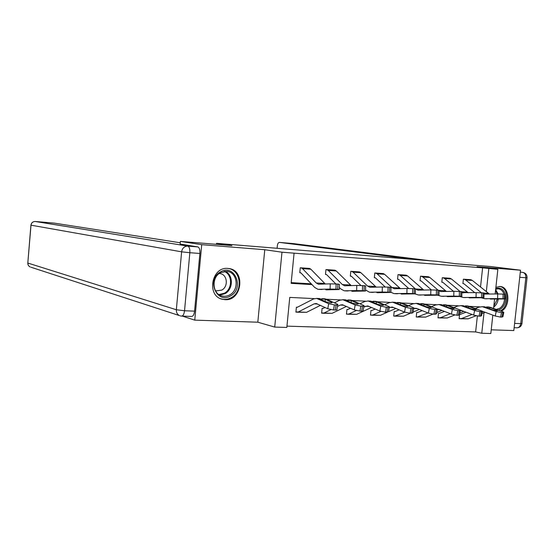 <?xml version="1.0" encoding="UTF-8"?>
<svg xmlns="http://www.w3.org/2000/svg" width="555" height="555" viewBox="0 0 555 555"><rect width="100%" height="100%" fill="white"/><g stroke="black" fill="none" stroke-linecap="round" stroke-linejoin="round"><path stroke-width="0.83" d="M224.921 299.686C242.188 301.226 245.83 269.848 228.507 268.495L227.855 268.433C211.677 266.483 206.266 295.655 222.139 299.235L224.921 299.686M501.269 311.258C510.704 306.707 509.809 286.748 500.097 286.477L495.879 287.358M314.29 298.625L289.759 297.404L286.824 327.436L274.718 327.075L281.975 252.206L294.081 253.17L291.132 283.355L311.986 284.59M182.387 316.121L194.756 320.138L257.818 322.198L274.718 327.075M491.224 329.823L513.819 330.565L520.521 270.202L477.036 266.719L497.856 269.335L495.157 293.99M492.833 315.122L490.814 333.52L481.768 333.25L484.009 312.715M286.956 326.139L475.635 331.932L481.768 333.25M180.139 244.082L180.382 241.404L201.715 244.672L194.756 320.138M180.382 241.404L231.907 245.574L216.547 243.34L436.154 261.273L455.488 263.694L491.175 266.587L520.521 270.202M216.547 243.34L216.457 244.325M475.635 331.932L477.369 315.996M478.306 307.352L478.368 306.797M460.483 314.359L459.589 314.31L459.526 314.907M459.498 315.184L459.117 318.688L459.783 318.716M439.394 313.443L438.485 313.395L438.006 317.842L438.693 317.869M417.7 312.486L416.701 312.444L416.222 316.967L417.145 317.03L427.954 312.944M395.222 311.508L394.203 311.466L393.724 316.059L394.667 316.128L404.789 312.181M371.933 310.509L370.969 310.453L370.49 315.129L372.87 314.983L380.903 311.383M347.936 309.461L346.944 309.412L346.466 314.158L348.838 314.019L356.275 310.543M323.183 308.379L322.101 308.33L321.623 313.166L322.434 313.193M297.431 307.269L296.398 307.213L295.912 312.132L296.752 312.16M480.519 287.06L482.607 267.836L294.081 253.17M291.202 282.627L311.265 283.827M471.306 279.852L463.376 279.186L462.905 283.584L463.571 283.626M450.459 278.409L442.279 277.708L441.808 282.176L442.973 282.44L453.456 291.313M428.953 276.917L420.51 276.189L420.038 280.726L421.217 280.997L431.422 289.904M406.746 275.377L398.032 274.614L397.553 279.227L398.282 279.276M383.81 273.788L374.805 272.991L374.327 277.68L375.083 277.736M360.105 272.151L350.795 271.312L350.316 276.085L351.537 276.362L360.937 285.485M335.595 270.458L325.965 269.577L325.48 274.427L326.722 274.718L335.844 283.945M310.231 268.717L300.269 267.781L299.783 272.72L300.616 272.776M257.818 322.198L264.77 249.722L201.715 244.672M264.77 249.722L281.975 252.206M482.607 267.836L497.856 269.335M479.693 306.866L469.44 306.353L482.448 311.258L479.992 311.619L479.069 316.183L473.706 315.087L474.615 310.529L479.992 311.619M458.361 305.798L447.573 305.264L473.706 315.087M436.32 304.702L424.97 304.14L437.5 309.128L434.787 309.53L433.871 314.248L428.391 313.124L429.292 308.407L434.787 309.53M413.544 303.571L401.605 302.975M389.998 302.399L377.428 301.767M365.634 301.185L352.397 300.526L364.038 305.632C364.503 306.048 363.997 306.235 362.512 306.193L360.847 306.117L359.952 311.091L354.291 309.912L355.179 304.938L360.847 306.117M340.416 299.929L326.472 299.235M494.595 299.062L493.562 308.476M486.298 291.729L488.823 268.62M470.654 279.692L472.305 280.428L489.454 294.081M490.592 299.034L505.3 298.944L504.377 298.791L504.453 294.157L505.376 294.323L505.3 298.868M462.905 283.529L464.049 283.841L474.796 292.672M481.22 297.778L484.799 298.708L497.599 298.59L497.682 293.956L504.453 294.157M483.988 294.081L497.682 293.956M470.682 279.692L464.063 279.234L465.687 279.97L481.379 292.762M485.694 298.77L487.207 298.763M503.101 294.074L503.017 298.715L504.377 298.791M503.017 298.715L497.599 298.59M459.131 318.584L461.517 318.563L472.055 314.463M482.531 311.334L495.254 316.024L496.17 311.542L501.491 312.611L500.568 317.099L495.254 316.024M475.323 308.531L478.819 307.151L482.406 306.7L496.17 311.542M460.331 314.352L466.089 312.188M487.914 306.977L490.599 307.401L502.934 311.854L503.829 312.278L501.491 312.611M460.553 318.778L468.149 318.834L476.107 315.76M481.997 313.492L485.139 312.278M496.947 310.758L497.079 310.12L497.773 310.446L496.975 310.758L492.757 309.912L485.132 307.13L489.357 307.338L489.774 307.477L489.677 308.795M497.079 310.12L489.774 307.477M503.753 312.638L502.906 316.738L500.568 317.099M495.747 288.614C500.235 287.171 503.42 289.044 505.314 294.226M505.376 294.455C506.548 300.616 504.96 305.493 500.603 309.086L498.265 310.169M496.267 309.447L499.784 308.254C502.587 306.18 504.19 303.085 504.592 298.972M504.023 294.129C502.885 290.959 500.964 289.183 498.265 288.808L495.684 289.155M500.409 310.946L501.054 310.543C509.65 305.34 508.456 287.081 499.424 286.449M220.703 271.818C234.751 263.5 244.797 288.565 230.54 295.884C216.665 304.563 206.078 279.179 220.703 271.818M229.714 294.885C239.552 289.946 237.602 272.262 227.05 271.367L220.612 272.623C211.212 277.202 212.218 293.956 221.958 295.961C224.615 296.627 227.203 296.266 229.714 294.885M215.347 290.501L216.422 290.862L221.764 290.085C228.653 286.657 227.363 274.33 220.002 273.58L219.239 273.504M220.467 298.625L221.438 298.951C224.803 299.839 228.077 299.409 231.262 297.647C243.527 291.465 240.96 269.376 227.758 268.447L227.383 268.412M414.432 259.497L279.463 242.403C278.367 242.479 277.673 243.548 277.361 245.622L277.105 248.286M180.257 242.771L54.21 223.11L35.347 221.494L187.791 246.115L197.795 246.899L180.139 244.04M194.576 311.147L199.89 253.462L189.845 252.712L184.531 310.758L194.576 311.147C194.104 314.636 193.098 316.405 191.544 316.44L181.88 316.1M197.795 246.899L197.816 246.906C199.377 247.551 200.071 249.736 199.89 253.462M449.793 278.235L451.423 278.978L468.274 292.79M469.433 297.848L483.918 297.73L482.926 297.57L483.017 292.86L484.009 293.033L483.918 297.653M441.815 282.12L442.515 282.224M459.797 296.523L463.411 297.508L476.051 297.362L476.141 292.651L483.017 292.86M461.906 292.61L476.141 292.651M442.966 277.757L444.59 278.506L460.046 291.465M464.382 297.577L465.916 297.563M481.622 292.776L481.532 297.494L482.926 297.57M481.532 297.494L476.051 297.362M428.266 276.73L429.868 277.479L446.4 291.458M447.587 296.62L461.822 296.481L460.761 296.308L460.858 291.514L461.92 291.708L461.829 296.391M420.045 280.663L420.766 280.774M437.673 295.218L441.315 296.266L453.775 296.099L453.872 291.306L460.858 291.514M439.074 290.931L441.419 291.555L453.872 291.306M421.224 276.237L422.813 276.994L438.02 290.133M442.37 296.342L443.938 296.328M459.415 291.43L459.311 296.224L460.761 296.308M459.311 296.224L453.775 296.099M438.02 317.731L440.406 317.71L450.369 313.707M453.761 307.616L457.493 306.089L461.032 305.632L474.615 310.529M439.241 313.436L444.493 311.411M466.776 305.916L469.426 306.346L468.142 306.284L468.559 306.422L468.455 307.817M439.456 317.932L447.247 317.987L454.781 314.99M459.797 312.992L463.897 311.355M475.635 309.745L475.767 309.1L476.426 309.412L475.566 309.745L471.306 308.885L463.786 306.069L468.142 306.284M475.767 309.1L468.559 306.422M483.578 311.695L482.371 311.639L481.532 315.802L479.069 316.183M416.236 316.85L416.958 317.002M437.555 309.17L439.511 309.461L451.43 314.123L452.339 309.489L457.771 310.592L456.848 315.233L451.43 314.123M431.478 306.686L435.474 305L438.956 304.528L452.339 309.489M417.679 312.493L422.182 310.62M444.95 304.827L447.559 305.257L446.234 305.195L446.643 305.333L446.532 306.825M417.679 317.051L425.678 317.12L432.851 314.165M436.84 312.521L441.96 310.418M453.615 308.705L453.747 308.039L454.358 308.344L453.442 308.698L449.134 307.824L441.731 304.966L446.234 305.195M460.268 310.606L459.436 314.824L458.298 315.296L459.214 310.661L457.771 310.592M459.214 310.661L460.352 310.21M453.747 308.039L446.643 305.333M458.298 315.296L456.848 315.233M398.767 274.663L406.066 275.176L407.613 275.939L423.798 290.078M425.005 295.35L438.977 295.184L437.833 295.003L437.937 290.126L439.088 290.327L438.984 295.094M397.56 279.165L398.747 279.505L408.688 288.468M414.814 293.866L418.477 294.982L430.736 294.788L430.846 289.918L437.937 290.126M415.459 288.94L417.901 290.154L430.846 289.918M398.788 274.67L400.328 275.433L415.272 288.773M419.615 295.059L421.217 295.045M436.445 290.036L436.334 294.92L437.833 295.003M436.334 294.92L430.736 294.788M375.562 273.046L383.103 273.573L384.622 274.337L400.426 288.649M401.654 294.039L415.341 293.845L414.106 293.65L414.224 288.69L415.459 288.905L415.341 293.748M374.334 277.611L375.534 277.958L385.205 286.99M390.88 292.249L393.897 293.595L406.898 293.435L407.016 288.475L414.224 288.69M375.582 273.046L377.095 273.816L391.934 287.546L394.307 288.746L407.016 288.475M396.076 293.741L397.72 293.727M412.67 288.6L412.559 293.56L414.106 293.65M412.559 293.56L406.898 293.435M365.551 289.967L369.477 292.221L382.215 292.027L382.339 286.984L369.887 287.289L367.57 286.075L353.077 272.151L351.599 271.367L359.376 271.915L360.861 272.692L376.248 287.164M377.497 292.679L390.873 292.457L389.534 292.249L389.665 287.206L390.998 287.435L390.873 292.36M350.323 276.008L351.121 276.14M371.559 292.346L373.397 292.353M382.339 286.984L388.056 287.108L387.931 292.159L389.534 292.249M387.931 292.159L382.215 292.027M388.056 287.108L389.665 287.206M393.738 315.934L394.48 316.093M414.037 308.24L416.673 308.4L428.391 313.124M408.452 305.743L412.712 303.876L416.139 303.384L429.292 308.407M395.202 311.515L399.121 309.829M422.39 303.696L424.957 304.133L423.59 304.064L423.992 304.209L423.874 305.798M395.195 316.149L403.409 316.218L410.381 313.249M413.08 312.097L419.282 309.454M430.846 307.616L430.978 306.95L431.547 307.234L430.569 307.609L426.212 306.721L418.935 303.835L423.59 304.064M430.978 306.95L423.992 304.209M440.08 309.683L437.416 309.558L436.591 313.818L433.871 314.248M370.504 314.99L371.267 315.164M389.235 307.65L392.101 307.033L393.058 307.303L404.546 312.09L405.448 307.29L410.998 308.434L410.089 313.235L404.546 312.09M384.629 304.778L389.173 302.704L392.545 302.204L405.448 307.29M371.794 310.502L375.277 309.038M399.066 302.53L401.591 302.968L413.184 307.65L413.857 308.004L412.545 308.504L410.998 308.434M371.961 315.219L380.404 315.289L387.258 312.257M389.298 307.29L388.486 311.695L395.833 308.462M407.301 306.492L407.425 305.819L407.953 306.089L406.898 306.485L402.5 305.583L395.361 302.655L400.176 302.898L400.571 303.044L400.446 304.75M407.425 305.819L400.571 303.044M413.773 308.434L412.955 312.777L410.089 313.235M346.48 314.012L347.27 314.199M363.782 307.04L367.681 305.902L379.863 311.015L380.758 306.138L386.37 307.29L385.468 312.181L379.863 311.015M359.973 303.807L364.829 301.504L368.125 300.983L380.758 306.138M347.798 309.461L350.594 308.254M374.944 301.323L377.414 301.767L388.764 306.513L389.388 306.839L387.973 307.366L386.37 307.29M347.95 314.255L356.629 314.331L371.579 307.442M382.929 305.333L383.054 304.653L383.533 304.903L382.395 305.326L377.948 304.404L370.962 301.441L375.95 301.691L376.339 301.837L376.207 303.675M383.054 304.653L376.339 301.837M388.486 311.695L385.468 312.181M334.818 270.195L336.288 270.986L351.225 285.624M352.487 291.271L365.523 291.021L364.08 290.799L364.219 285.665L365.662 285.908L365.53 290.917M325.487 274.343L326.312 274.489M339.313 287.448L340.763 288.919L344.19 290.799L356.636 290.577L356.775 285.443L364.219 285.665M334.838 270.195L326.798 269.633L328.234 270.424L342.345 284.548L344.606 285.783L356.775 285.443M346.341 290.931L348.214 290.938M362.554 285.561L362.415 290.702L364.08 290.799M362.415 290.702L356.636 290.577M321.636 313.006L323.981 313.013L330.884 309.648M337.391 306.471L340.277 305.063L342.4 304.723L354.291 309.912M334.436 302.822L339.625 300.255L342.851 299.721L355.179 304.938M323.163 308.379L325.043 307.484M349.969 300.075L352.383 300.519L350.864 300.442L351.253 300.595L351.107 302.572M323.114 313.256L332.043 313.339L346.466 306.409M357.691 304.119L357.808 303.439L358.246 303.675L357.018 304.119L352.522 303.19L345.703 300.186L350.864 300.442M357.808 303.439L351.253 300.595M363.948 306.103L363.143 310.578C363.608 311.008 363.102 311.202 361.617 311.161L359.952 311.091M309.426 268.419L310.856 269.217L325.306 284.021M326.59 289.821L339.251 289.53L337.69 289.294L337.835 284.063L339.396 284.326L339.258 289.426M299.79 272.63L301.039 273.011L314.664 287.428L317.994 289.328L330.114 289.065L330.267 283.841L337.835 284.063M301.101 267.836L302.517 268.641L316.211 282.974L318.41 284.216L330.267 283.841M320.214 289.46L322.108 289.467M336.108 283.959L335.962 289.197L337.69 289.294M335.962 289.197L330.114 289.065M295.933 311.959L298.264 311.972L314.144 303.856L316.211 303.502L327.776 308.76L328.657 303.696L334.387 304.889L333.5 309.961L327.776 308.76M297.3 307.262L313.519 298.958L316.662 298.41L328.657 303.696M324.106 298.777L326.458 299.228L337.759 304.376C338.245 304.82 337.697 305.014 336.115 304.973L334.387 304.889M297.418 312.222L306.603 312.312L320.45 305.34M331.529 302.863L331.647 302.184L332.036 302.406L330.711 302.87L326.167 301.92L319.534 298.881L324.883 299.152L325.265 299.305L325.112 301.441M331.647 302.184L325.265 299.305M337.676 304.875L336.878 309.419C337.357 309.87 336.809 310.078 335.227 310.037L333.5 309.961M484.799 298.708L486.048 298.777M490.266 299.02L491.508 299.089M484.009 293.109L488.331 293.373M465.687 279.97L472.305 280.428M490.599 307.401L489.357 307.338M485.132 307.13L483.884 307.068M468.149 318.834L461.517 318.563M501.921 317.155L502.844 312.673M495.643 289.564L498.05 293.949M498.272 299.027C497.682 302.579 496.163 305.264 493.721 307.082M493.832 306.055L497.426 299.034M497.218 293.963L495.539 290.466M225.212 271.291C233.537 274.829 233.336 289.439 224.941 293.699L219.766 295.087M218.899 294.559L224.345 293.227C232.649 289.03 232.58 274.489 224.206 271.395M514.617 323.392L520.729 323.627L525.842 277.736L519.737 277.285M522.949 272.429L520.312 272.096M430.423 260.808L293.484 243.603L279.463 242.403M522.768 272.408C524.926 272.991 525.946 274.774 525.842 277.736L527.056 277.722C527.09 274.767 525.661 272.991 522.768 272.408M527.042 277.805L521.964 323.399L520.729 323.627C520.222 326.409 518.904 327.797 516.781 327.797L514.138 327.7M30.92 225.122L27.812 263.035C27.764 264.832 28.555 266.136 30.164 266.969C28.596 266.15 27.84 264.853 27.896 263.07L176.344 309.745L181.617 251.831L31.004 225.177L27.819 262.945M30.92 225.157L31.004 225.177C31.406 222.86 32.78 221.625 35.111 221.48C32.724 221.618 31.33 222.846 30.92 225.157M197.816 246.906L187.458 246.101C184.184 246.378 182.241 248.286 181.617 251.831L189.845 252.712C190.025 248.966 189.345 246.767 187.812 246.115L35.222 221.494M180.146 315.85L181.541 316.093C183.067 316.052 184.059 314.276 184.531 310.758L176.344 309.745C176.226 312.465 177.253 314.407 179.438 315.587L31.004 267.239M442.994 277.757L449.821 278.235M463.411 297.508L464.702 297.577M469.058 297.827L470.342 297.896M461.92 291.777L467.213 292.096M444.59 278.506L451.423 278.978M421.245 276.237L428.293 276.73M441.315 296.266L442.647 296.342M447.15 296.592L448.475 296.668M439.081 290.397L445.408 290.778M422.813 276.994L429.868 277.479M463.786 306.069L462.495 305.999M462.183 310.703L460.268 310.62M447.247 317.987L440.406 317.71M480.47 316.239L481.393 311.681M441.731 304.966L440.392 304.903M425.678 317.12L418.616 316.836M418.477 294.982L419.858 295.059M424.513 295.322L425.879 295.399M415.487 288.968L422.868 289.419M400.328 275.433L407.613 275.939M394.855 293.657L396.284 293.734M401.098 294.004L402.514 294.088M391.934 287.546L399.572 288.01M377.095 273.816L384.622 274.337M401.563 293.637L401.515 294.004M370.414 292.284L371.892 292.367M376.88 292.645L378.344 292.728M367.57 286.075L375.471 286.553M353.077 272.151L360.861 272.692M377.338 292.242L377.289 292.638M418.935 303.835L417.554 303.765M417.235 308.629L413.773 308.469M403.409 316.218L396.117 315.927M435.37 314.31L436.279 309.6M401.591 302.968L400.176 302.898M395.361 302.655L393.932 302.586M393.606 307.532L389.887 307.359M380.404 315.289L372.87 314.983M411.637 313.298L412.545 308.504M377.414 301.767L375.95 301.691M370.962 301.441L369.484 301.372M369.151 306.402L365.509 306.235M356.629 314.331L348.838 314.019M387.071 312.25L387.973 307.366M345.106 290.862L346.639 290.945M351.801 291.236L353.313 291.32M342.345 284.548L350.524 285.048M328.234 270.424L336.288 270.986M352.258 290.806L352.203 291.229M345.703 300.186L344.176 300.109M343.836 305.229L340.277 305.063M332.043 313.339L323.981 313.013M361.617 311.161L362.512 306.193M301.122 267.843L309.447 268.426M318.889 289.384L320.471 289.474M325.82 289.772L327.394 289.863M316.211 282.974L324.689 283.487M302.517 268.641L310.856 269.217M326.278 289.308L326.215 289.765M326.458 299.228L324.883 299.152M319.534 298.881L317.953 298.805M317.606 304.015L314.144 303.856M306.603 312.312L298.264 311.972M335.227 310.037L336.115 304.973M484.168 294.108L484.904 294.15M489.108 307.033L486.679 306.915M484.862 306.825L482.406 306.7M221.438 298.951L220.855 298.798M517.454 327.79C519.917 327.443 521.416 326.056 521.936 323.614M462.801 292.832L463.522 292.874M440.719 291.514L441.433 291.555M467.955 305.978L465.451 305.854M463.571 305.756L461.032 305.632M446.109 304.882L443.521 304.75M441.579 304.653L438.956 304.528M417.901 290.154L418.602 290.196M394.307 288.746L394.993 288.787M369.887 287.289L370.56 287.33M423.534 303.751L420.856 303.62M418.852 303.523L416.139 303.384M400.19 302.586L397.422 302.447M395.347 302.343L392.545 302.204M407.89 306.436L407.953 306.089M376.04 301.379L373.175 301.233M371.031 301.129L368.125 300.983M383.47 305.264L383.533 304.903M344.606 285.783L345.265 285.818M351.044 300.13L348.075 299.977M345.855 299.866L342.851 299.721M358.176 304.05L358.246 303.675M318.41 284.216L319.049 284.257M325.154 298.833L322.073 298.68M319.777 298.562L316.662 298.41M331.973 302.794L332.036 302.406"/></g></svg>
